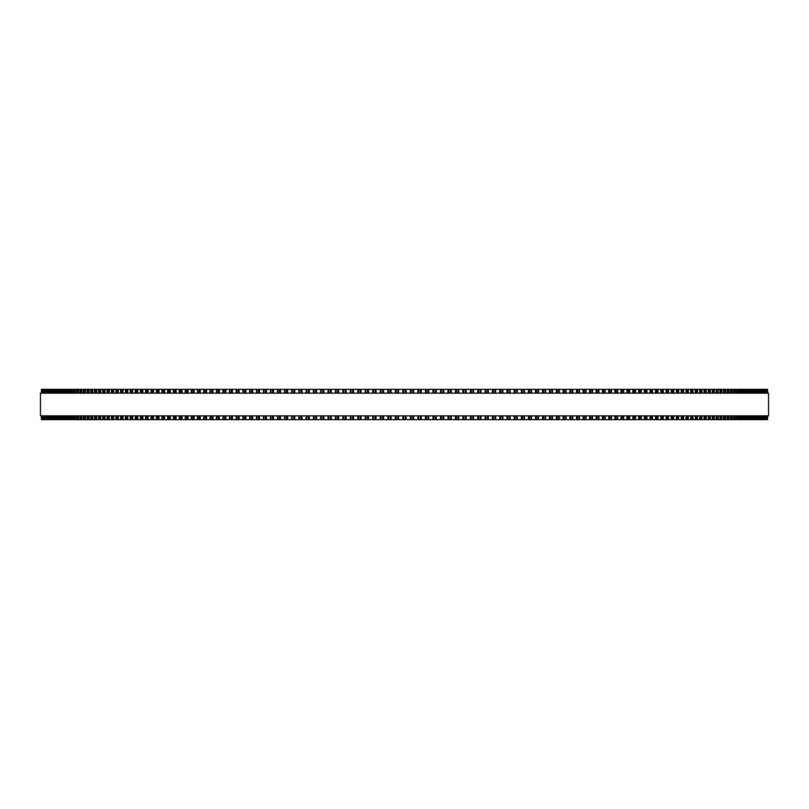 <?xml version="1.0" encoding="UTF-8"?>
<svg xmlns="http://www.w3.org/2000/svg" width="809" height="809" viewBox="0 0 809 809"><rect width="100%" height="100%" fill="white"/><g stroke="black" fill="none" stroke-linecap="round" stroke-linejoin="round"><path stroke-width="1.21" d="M767.579 415.856L767.579 419.649L767.579 415.856L767.579 419.649L284.535 419.649L284.566 415.856M767.579 393.144L767.579 389.351L767.579 393.144L767.579 389.351L284.535 389.351L284.566 393.144M284.535 415.856L284.535 419.649L277.447 419.649L277.487 415.856M284.535 393.144L284.535 389.351L277.447 389.351L277.487 393.144M277.447 415.856L277.447 419.649L270.408 419.649L270.449 415.856M277.447 393.144L277.447 389.351L270.408 389.351L270.449 393.144M270.408 415.856L270.408 419.649L263.421 419.649L263.481 415.856M270.408 393.144L270.408 389.351L263.421 389.351L263.481 393.144M263.421 415.856L263.421 419.649L256.504 419.649L256.564 415.856M263.421 393.144L263.421 389.351L256.504 389.351L256.564 393.144M256.504 415.856L256.504 419.649L249.647 419.649L249.718 415.856M256.504 393.144L256.504 389.351L249.647 389.351L249.718 393.144M249.647 415.856L249.647 419.649L242.862 419.649L242.933 415.856M249.647 393.144L249.647 389.351L242.862 389.351L242.933 393.144M242.862 415.856L242.862 419.649L236.147 419.649L236.228 415.856M242.862 393.144L242.862 389.351L236.147 389.351L236.228 393.144M236.147 415.856L236.147 419.649L229.493 419.649L229.584 415.856M236.147 393.144L236.147 389.351L229.493 389.351L229.584 393.144M229.493 415.856L229.493 419.649L222.93 419.649L223.021 415.856M229.493 393.144L229.493 389.351L222.93 389.351L223.021 393.144M222.93 415.856L222.93 419.649L216.438 419.649L216.539 415.856M222.93 393.144L222.93 389.351L216.438 389.351L216.539 393.144M216.438 415.856L216.438 419.649L210.138 419.649M216.438 393.144L216.438 389.351L210.138 389.351M210.027 415.856L210.027 419.649L203.817 419.649M210.027 393.144L210.027 389.351L203.817 389.351M203.696 415.856L203.696 419.649L197.578 419.649M203.696 393.144L203.696 389.351L197.578 389.351M197.457 415.856L197.457 419.649L191.44 419.649M197.457 393.144L197.457 389.351L191.44 389.351M191.298 415.856L191.298 419.649L185.392 419.649M191.298 393.144L191.298 389.351L185.392 389.351M185.241 415.856L185.241 419.649L179.436 419.649M185.241 393.144L185.241 389.351L179.436 389.351M179.274 415.856L179.274 419.649L173.571 419.649M179.274 393.144L179.274 389.351L173.571 389.351M173.409 415.856L173.409 419.649L167.817 419.649M173.409 393.144L173.409 389.351L167.817 389.351M167.645 415.856L167.645 419.649L162.164 419.649M167.645 393.144L167.645 389.351L162.164 389.351M161.972 415.856L161.972 419.649L156.612 419.649M161.972 393.144L161.972 389.351L156.612 389.351M156.41 415.856L156.41 419.649L150.959 419.649L151.202 415.856M156.41 393.144L156.41 389.351L150.959 389.351L151.202 393.144M150.959 415.856L150.959 419.649L145.61 419.649L145.842 415.856M150.959 393.144L150.959 389.351L145.61 389.351L145.842 393.144M145.61 415.856L145.61 419.649L140.382 419.649L140.594 415.856M145.61 393.144L145.61 389.351L140.382 389.351L140.594 393.144M140.382 415.856L140.382 419.649L135.255 419.649L135.467 415.856M140.382 393.144L140.382 389.351L135.255 389.351L135.467 393.144M135.255 415.856L135.255 419.649L130.259 419.649L130.451 415.856M135.255 393.144L135.255 389.351L130.259 389.351L130.451 393.144M130.259 415.856L130.259 419.649L125.375 419.649L125.557 415.856M130.259 393.144L130.259 389.351L125.375 389.351L125.557 393.144M125.375 415.856L125.375 419.649L120.602 419.649L120.784 415.856M125.375 393.144L125.375 389.351L120.602 389.351L120.784 393.144M120.602 415.856L120.602 419.649L115.96 419.649L116.132 415.856M120.602 393.144L120.602 389.351L115.96 389.351L116.132 393.144M115.96 415.856L115.96 419.649L111.45 419.649L111.602 415.856M115.96 393.144L115.96 389.351L111.45 389.351L111.602 393.144M111.45 415.856L111.45 419.649L107.051 419.649L107.203 415.856M111.45 393.144L111.45 389.351L107.051 389.351L107.203 393.144M107.051 415.856L107.051 419.649L102.794 419.649L102.925 415.856M107.051 393.144L107.051 389.351L102.794 389.351L102.925 393.144M102.794 415.856L102.794 419.649L98.658 419.649L98.789 415.856M102.794 393.144L102.794 389.351L98.658 389.351L98.789 393.144M98.658 415.856L98.658 419.649L94.663 419.649L94.774 415.856M98.658 393.144L98.658 389.351L94.663 389.351L94.774 393.144M94.663 415.856L94.663 419.649L90.79 419.649L90.901 415.856M94.663 393.144L94.663 389.351L90.79 389.351L90.901 393.144M90.79 415.856L90.79 419.649L87.059 419.649L87.16 415.856M90.79 393.144L90.79 389.351L87.059 389.351L87.16 393.144M87.059 415.856L87.059 419.649L83.469 419.649L83.56 415.856M87.059 393.144L87.059 389.351L83.469 389.351L83.56 393.144M83.469 415.856L83.469 419.649L80.01 419.649L80.101 415.856M83.469 393.144L83.469 389.351L80.01 389.351L80.101 393.144M80.01 415.856L80.01 419.649L76.703 419.649L76.774 415.856M80.01 393.144L80.01 389.351L76.703 389.351L76.774 393.144M76.703 415.856L76.703 419.649L73.528 419.649L73.599 415.856M76.703 393.144L76.703 389.351L73.528 389.351L73.599 393.144M73.528 415.856L73.528 419.649L70.494 419.649L70.555 415.856M73.528 393.144L73.528 389.351L70.494 389.351L70.555 393.144M70.494 415.856L70.494 419.649L67.612 419.649L67.663 415.856M70.494 393.144L70.494 389.351L67.612 389.351L67.663 393.144M67.612 415.856L67.612 419.649L64.862 419.649L64.922 415.856M67.612 393.144L67.612 389.351L64.862 389.351L64.922 393.144M64.862 415.856L64.862 419.649L59.826 419.649L59.866 415.856M64.862 393.144L64.862 389.351L59.826 389.351L59.866 393.144M59.826 415.856L59.826 419.649L55.376 419.649L55.406 415.856M59.826 393.144L59.826 389.351L55.376 389.351L55.406 393.144M55.376 415.856L55.376 419.649L51.533 419.649L51.564 415.856M55.376 393.144L55.376 389.351L51.533 389.351L51.564 393.144M51.533 415.856L51.533 419.649L48.307 419.649L48.318 415.856M51.533 393.144L51.533 389.351L48.307 389.351L48.318 393.144M48.307 415.856L48.307 419.649L41.421 419.649L41.421 415.856M48.307 393.144L48.307 389.351L41.421 389.351L41.421 393.144M372.767 389.351L372.767 393.144L372.757 389.351M372.767 419.649L372.767 415.856L372.757 419.649M380.281 389.351L380.281 393.144L380.281 389.351M380.281 419.649L380.281 415.856L380.281 419.649M387.804 389.351L387.804 393.144L387.804 389.351M387.804 419.649L387.804 415.856L387.804 419.649M421.196 419.649L421.196 415.856L421.297 419.649M421.196 389.351L421.196 393.144L421.297 389.351M428.719 419.649L428.719 415.856L428.821 419.649M428.719 389.351L428.719 393.144L428.821 389.351M436.243 419.649L436.243 415.856L436.334 419.649M436.243 389.351L436.243 393.144L436.334 389.351M443.736 419.649L443.736 415.856L443.828 419.649M443.736 389.351L443.736 393.144L443.828 389.351M451.23 419.649L451.23 415.856L451.311 419.649M451.23 389.351L451.23 393.144L451.311 389.351M458.693 419.649L458.693 415.856L458.764 419.649M458.693 389.351L458.693 393.144L458.764 389.351M466.136 419.649L466.136 415.856L466.196 419.649M466.136 389.351L466.136 393.144L466.196 389.351M473.558 419.649L473.558 415.856L473.609 419.649M473.558 389.351L473.558 393.144L473.609 389.351M480.94 419.649L480.94 415.856L480.981 419.649M480.94 389.351L480.94 393.144L480.981 389.351M488.292 419.649L488.292 415.856L488.323 419.649M488.292 389.351L488.292 393.144L488.323 389.351M767.438 389.351L767.438 393.144L767.438 389.351M767.438 419.649L767.438 415.856L767.438 419.649M767.144 389.351L767.144 393.144L767.144 389.351M767.144 419.649L767.144 415.856L767.144 419.649M766.689 389.351L766.689 393.144L766.689 389.351M766.689 419.649L766.689 415.856L766.689 419.649M766.072 389.351L766.072 393.144L766.083 389.351M766.072 419.649L766.072 415.856L766.083 419.649M765.304 389.351L765.304 393.144L765.314 389.351M765.304 419.649L765.304 415.856L765.314 419.649M764.384 389.351L764.384 393.144L764.394 389.351M764.384 419.649L764.384 415.856L764.394 419.649M763.302 389.351L763.302 393.144L763.312 389.351M763.302 419.649L763.302 415.856L763.312 419.649M762.068 389.351L762.068 393.144L762.078 389.351M762.068 419.649L762.068 415.856L762.078 419.649M760.682 393.144L760.682 389.351L760.693 393.144M760.682 415.856L760.682 419.649L760.693 415.856M759.135 389.351L759.135 393.144L759.155 389.351M759.135 419.649L759.135 415.856L759.155 419.649M757.436 393.144L757.436 389.351L757.467 393.144M757.436 415.856L757.436 419.649L757.467 415.856M755.596 389.351L755.596 393.144L755.616 389.351M755.596 419.649L755.596 415.856L755.616 419.649M753.594 393.144L753.594 389.351L753.624 393.144M753.594 415.856L753.594 419.649L753.624 415.856M751.44 389.351L751.44 393.144L751.47 389.351M751.44 419.649L751.44 415.856L751.47 419.649M749.134 393.144L749.134 389.351L749.174 393.144M749.134 415.856L749.134 419.649L749.174 415.856M746.687 389.351L746.687 393.144L746.727 389.351M746.687 419.649L746.687 415.856L746.727 419.649M744.078 393.144L744.078 389.351L744.138 393.144M744.078 415.856L744.078 419.649L744.138 415.856M741.337 393.144L741.337 389.351L741.388 393.144M741.337 415.856L741.337 419.649L741.388 415.856M738.445 393.144L738.445 389.351L738.506 393.144M738.445 415.856L738.445 419.649L738.506 415.856M735.401 393.144L735.401 389.351L735.472 393.144M735.401 415.856L735.401 419.649L735.472 415.856M732.226 393.144L732.226 389.351L732.297 393.144M732.226 415.856L732.226 419.649L732.297 415.856M728.899 393.144L728.899 389.351L728.99 393.144M728.899 415.856L728.899 419.649L728.99 415.856M725.44 393.144L725.44 389.351L725.531 393.144M725.44 415.856L725.44 419.649L725.531 415.856M721.84 393.144L721.84 389.351L721.941 393.144M721.84 415.856L721.84 419.649L721.941 415.856M718.099 393.144L718.099 389.351L718.21 393.144M718.099 415.856L718.099 419.649L718.21 415.856M714.226 393.144L714.226 389.351L714.337 393.144M714.226 415.856L714.226 419.649L714.337 415.856M710.211 393.144L710.211 389.351L710.342 393.144M710.211 415.856L710.211 419.649L710.342 415.856M706.075 393.144L706.075 389.351L706.206 393.144M706.075 415.856L706.075 419.649L706.206 415.856M701.797 393.144L701.797 389.351L701.949 393.144M701.797 415.856L701.797 419.649L701.949 415.856M697.398 393.144L697.398 389.351L697.55 393.144M697.398 415.856L697.398 419.649L697.55 415.856M692.868 393.144L692.868 389.351L693.04 393.144M692.868 415.856L692.868 419.649L693.04 415.856M688.216 393.144L688.216 389.351L688.398 393.144M688.216 415.856L688.216 419.649L688.398 415.856M683.443 393.144L683.443 389.351L683.625 393.144M683.443 415.856L683.443 419.649L683.625 415.856M678.549 393.144L678.549 389.351L678.741 393.144M678.549 415.856L678.549 419.649L678.741 415.856M673.533 393.144L673.533 389.351L673.745 393.144M673.533 415.856L673.533 419.649L673.745 415.856M668.406 393.144L668.406 389.351L668.618 393.144M668.406 415.856L668.406 419.649L668.618 415.856M663.158 393.144L663.158 389.351L663.39 393.144M663.158 415.856L663.158 419.649L663.39 415.856M657.798 393.144L657.798 389.351L658.041 393.144M657.798 415.856L657.798 419.649L658.041 415.856M652.388 389.351L652.59 393.144M652.388 419.649L652.59 415.856M646.836 389.351L647.028 393.144M646.836 419.649L647.028 415.856M641.183 389.351L641.355 393.144M641.183 419.649L641.355 415.856M635.429 389.351L635.591 393.144M635.429 419.649L635.591 415.856M629.564 389.351L629.726 393.144M629.564 419.649L629.726 415.856M623.608 389.351L623.759 393.144M623.608 419.649L623.759 415.856M617.56 389.351L617.702 393.144M617.56 419.649L617.702 415.856M611.422 389.351L611.543 393.144M611.422 419.649L611.543 415.856M605.183 389.351L605.304 393.144M605.183 419.649L605.304 415.856M598.862 389.351L598.973 393.144M598.862 419.649L598.973 415.856M592.461 393.144L592.461 389.351L592.562 393.144M592.461 415.856L592.461 419.649L592.562 415.856M585.979 393.144L585.979 389.351L586.07 393.144M585.979 415.856L585.979 419.649L586.07 415.856M579.416 393.144L579.416 389.351L579.507 393.144M579.416 415.856L579.416 419.649L579.507 415.856M572.772 393.144L572.772 389.351L572.853 393.144M572.772 415.856L572.772 419.649L572.853 415.856M566.067 393.144L566.067 389.351L566.138 393.144M566.067 415.856L566.067 419.649L566.138 415.856M559.282 393.144L559.282 389.351L559.353 393.144M559.282 415.856L559.282 419.649L559.353 415.856M552.436 393.144L552.436 389.351L552.496 393.144M552.436 415.856L552.436 419.649L552.496 415.856M545.519 393.144L545.519 389.351L545.579 393.144M545.519 415.856L545.519 419.649L545.579 415.856M538.551 393.144L538.551 389.351L538.592 393.144M538.551 415.856L538.551 419.649L538.592 415.856M531.513 393.144L531.513 389.351L531.553 393.144M531.513 415.856L531.513 419.649L531.553 415.856M524.434 393.144L524.434 389.351L524.465 393.144M524.434 415.856L524.434 419.649L524.465 415.856M517.295 389.351L517.295 393.144L517.325 389.351M517.295 419.649L517.295 415.856L517.325 419.649M510.105 389.351L510.105 393.144L510.135 389.351M510.105 419.649L510.105 415.856L510.135 419.649M502.874 389.351L502.874 393.144L502.895 389.351M502.874 419.649L502.874 415.856L502.895 419.649M495.593 389.351L495.593 393.144L495.614 389.351M495.593 419.649L495.593 415.856L495.614 419.649M768.55 393.144L40.45 393.144L40.45 415.856L768.55 415.856L768.55 393.144M402.872 419.649L402.872 415.856M402.872 393.144L402.872 389.351M398.584 419.649L398.584 415.856M398.584 393.144L398.584 389.351M397.775 419.649L397.775 415.856M397.775 393.144L397.775 389.351M396.117 419.649L396.117 415.856M396.117 393.144L396.117 389.351M395.338 419.649L395.338 415.856M395.338 393.144L395.338 389.351M391.05 419.649L391.05 415.856M391.05 393.144L391.05 389.351M390.231 419.649L390.231 415.856M390.231 393.144L390.231 389.351M388.563 419.649L388.563 415.856M388.563 393.144L388.563 389.351M383.527 419.649L383.527 415.856M383.527 393.144L383.527 389.351M382.687 419.649L382.687 415.856M382.687 393.144L382.687 389.351M381.019 419.649L381.019 415.856M381.019 393.144L381.019 389.351M376.003 419.649L376.003 415.856M376.003 393.144L376.003 389.351M375.143 419.649L375.143 415.856M375.143 393.144L375.143 389.351M373.485 419.649L373.485 415.856M373.485 393.144L373.485 389.351M368.499 419.649L368.499 415.856M368.499 393.144L368.499 389.351M367.63 419.649L367.63 415.856M367.63 393.144L367.63 389.351M365.971 419.649L365.971 415.856M365.971 393.144L365.971 389.351M365.263 419.649L365.263 415.856L365.263 419.649M365.263 393.144L365.263 389.351L365.263 393.144M361.006 419.649L361.006 415.856M361.006 393.144L361.006 389.351M360.116 419.649L360.116 415.856M360.116 393.144L360.116 389.351M358.468 419.649L358.468 415.856M358.468 393.144L358.468 389.351M357.78 419.649L357.78 415.856L357.77 419.649M357.78 393.144L357.78 389.351L357.77 393.144M353.533 419.649L353.533 415.856M353.533 393.144L353.533 389.351M352.633 419.649L352.633 415.856M352.633 393.144L352.633 389.351M350.985 419.649L350.985 415.856M350.985 393.144L350.985 389.351M350.307 419.649L350.307 415.856L350.307 419.649M350.307 393.144L350.307 389.351L350.307 393.144M346.08 419.649L346.08 415.856M346.08 393.144L346.08 389.351M345.17 419.649L345.17 415.856M345.17 393.144L345.17 389.351M343.522 419.649L343.522 415.856M343.522 393.144L343.522 389.351M342.874 419.649L342.874 415.856L342.864 419.649M342.874 393.144L342.874 389.351L342.864 393.144M338.647 419.649L338.647 415.856M338.647 393.144L338.647 389.351M337.727 419.649L337.727 415.856M337.727 393.144L337.727 389.351M336.089 419.649L336.089 415.856M336.089 393.144L336.089 389.351M335.452 419.649L335.452 415.856L335.442 419.649M335.452 393.144L335.452 389.351L335.442 393.144M331.255 419.649L331.255 415.856M331.255 393.144L331.255 389.351M330.315 419.649L330.315 415.856M330.315 393.144L330.315 389.351M328.687 419.649L328.687 415.856M328.687 393.144L328.687 389.351M328.07 419.649L328.07 415.856L328.06 419.649M328.07 393.144L328.07 389.351L328.06 393.144M323.883 419.649L323.883 415.856M323.883 393.144L323.883 389.351M322.943 419.649L322.943 415.856M322.943 393.144L322.943 389.351M321.315 419.649L321.315 415.856M321.315 393.144L321.315 389.351M320.718 419.649L320.718 415.856L320.708 419.649M320.718 393.144L320.718 389.351L320.708 393.144M316.552 419.649L316.552 415.856M316.552 393.144L316.552 389.351M315.601 419.649L315.601 415.856M315.601 393.144L315.601 389.351M313.983 419.649L313.983 415.856M313.983 393.144L313.983 389.351M313.407 419.649L313.407 415.856L313.386 419.649M313.407 393.144L313.407 389.351L313.386 393.144M309.26 419.649L309.26 415.856M309.26 393.144L309.26 389.351M308.29 419.649L308.29 415.856M308.29 393.144L308.29 389.351M306.692 419.649L306.692 415.856M306.692 393.144L306.692 389.351M306.126 419.649L306.126 415.856L306.105 419.649M306.126 393.144L306.126 389.351L306.105 393.144M302.01 419.649L302.01 415.856M302.01 393.144L302.01 389.351M301.029 419.649L301.029 415.856M301.029 393.144L301.029 389.351M299.431 419.649L299.431 415.856M299.431 393.144L299.431 389.351M298.895 419.649L298.895 415.856L298.865 419.649M298.895 393.144L298.895 389.351L298.865 393.144M294.8 419.649L294.8 415.856M294.8 393.144L294.8 389.351M293.809 419.649L293.809 415.856M293.809 393.144L293.809 389.351M292.231 419.649L292.231 415.856M292.231 393.144L292.231 389.351M291.705 419.649L291.705 415.856L291.675 419.649M291.705 393.144L291.705 389.351L291.675 393.144M287.64 419.649L287.64 415.856M287.64 393.144L287.64 389.351M286.639 419.649L286.639 415.856M286.639 393.144L286.639 389.351M285.071 419.649L285.071 415.856M285.071 393.144L285.071 389.351M280.531 419.649L280.531 415.856M280.531 393.144L280.531 389.351M279.52 419.649L279.52 415.856M279.52 393.144L279.52 389.351M277.962 419.649L277.962 415.856M277.962 393.144L277.962 389.351M273.482 419.649L273.482 415.856M273.482 393.144L273.482 389.351M272.461 419.649L272.461 415.856M272.461 393.144L272.461 389.351M270.904 419.649L270.904 415.856M270.904 393.144L270.904 389.351M266.474 419.649L266.474 415.856M266.474 393.144L266.474 389.351M265.453 419.649L265.453 415.856M265.453 393.144L265.453 389.351M263.916 419.649L263.916 415.856M263.916 393.144L263.916 389.351M259.537 419.649L259.537 415.856M259.537 393.144L259.537 389.351M258.506 419.649L258.506 415.856M258.506 393.144L258.506 389.351M256.979 419.649L256.979 415.856M256.979 393.144L256.979 389.351M252.661 419.649L252.661 415.856M252.661 393.144L252.661 389.351M251.619 419.649L251.619 415.856M251.619 393.144L251.619 389.351M250.112 419.649L250.112 415.856M250.112 393.144L250.112 389.351M245.855 419.649L245.855 415.856M245.855 393.144L245.855 389.351M244.803 419.649L244.803 415.856M244.803 393.144L244.803 389.351M243.307 419.649L243.307 415.856M243.307 393.144L243.307 389.351M239.11 419.649L239.11 415.856M239.11 393.144L239.11 389.351M238.048 419.649L238.048 415.856M238.048 393.144L238.048 389.351M236.572 419.649L236.572 415.856M236.572 393.144L236.572 389.351M232.436 419.649L232.436 415.856M232.436 393.144L232.436 389.351M231.374 419.649L231.374 415.856M231.374 393.144L231.374 389.351M229.908 419.649L229.908 415.856M229.908 393.144L229.908 389.351M225.842 419.649L225.842 415.856M225.842 393.144L225.842 389.351M224.771 419.649L224.771 415.856M224.771 393.144L224.771 389.351M223.324 419.649L223.324 415.856M223.324 393.144L223.324 389.351M219.32 419.649L219.32 415.856M219.32 393.144L219.32 389.351M218.248 419.649L218.248 415.856M218.248 393.144L218.248 389.351M216.822 419.649L216.822 415.856M216.822 393.144L216.822 389.351M212.888 419.649L212.888 415.856M212.888 393.144L212.888 389.351M211.806 419.649L211.806 415.856M211.806 393.144L211.806 389.351M210.391 419.649L210.391 415.856M210.391 393.144L210.391 389.351M206.528 419.649L206.528 415.856M206.528 393.144L206.528 389.351M205.446 419.649L205.446 415.856M205.446 393.144L205.446 389.351M204.05 419.649L204.05 415.856M204.05 393.144L204.05 389.351M200.258 419.649L200.258 415.856M200.258 393.144L200.258 389.351M199.166 419.649L199.166 415.856M199.166 393.144L199.166 389.351M197.8 419.649L197.8 415.856M197.8 393.144L197.8 389.351M194.079 419.649L194.079 415.856M194.079 393.144L194.079 389.351M192.987 419.649L192.987 415.856M192.987 393.144L192.987 389.351M191.632 419.649L191.632 415.856M191.632 393.144L191.632 389.351M187.991 419.649L187.991 415.856M187.991 393.144L187.991 389.351M186.889 419.649L186.889 415.856M186.889 393.144L186.889 389.351M185.554 419.649L185.554 415.856M185.554 393.144L185.554 389.351M181.995 419.649L181.995 415.856M181.995 393.144L181.995 389.351M180.892 419.649L180.892 415.856M180.892 393.144L180.892 389.351M179.578 419.649L179.578 415.856M179.578 393.144L179.578 389.351M176.089 419.649L176.089 415.856M176.089 393.144L176.089 389.351M174.987 419.649L174.987 415.856M174.987 393.144L174.987 389.351M173.702 419.649L173.702 415.856M173.702 393.144L173.702 389.351M170.284 419.649L170.284 415.856M170.284 393.144L170.284 389.351M169.182 419.649L169.182 415.856M169.182 393.144L169.182 389.351M167.918 419.649L167.918 415.856M167.918 393.144L167.918 389.351M164.591 419.649L164.591 415.856M164.591 393.144L164.591 389.351M163.479 419.649L163.479 415.856M163.479 393.144L163.479 389.351M162.235 419.649L162.235 415.856M162.235 393.144L162.235 389.351M158.989 419.649L158.989 415.856M158.989 393.144L158.989 389.351M157.886 419.649L157.886 415.856M157.886 393.144L157.886 389.351M156.663 419.649L156.663 415.856M156.663 393.144L156.663 389.351M153.498 419.649L153.498 415.856M153.498 393.144L153.498 389.351M152.395 419.649L152.395 415.856M152.395 393.144L152.395 389.351M148.118 419.649L148.118 415.856M148.118 393.144L148.118 389.351M147.016 419.649L147.016 415.856M147.016 393.144L147.016 389.351M142.849 419.649L142.849 415.856M142.849 393.144L142.849 389.351M141.747 419.649L141.747 415.856M141.747 393.144L141.747 389.351M137.692 419.649L137.692 415.856M137.692 393.144L137.692 389.351M136.59 419.649L136.59 415.856M136.59 393.144L136.59 389.351M132.646 419.649L132.646 415.856M132.646 393.144L132.646 389.351M131.543 419.649L131.543 415.856M131.543 393.144L131.543 389.351M127.731 419.649L127.731 415.856M127.731 393.144L127.731 389.351M126.629 419.649L126.629 415.856M126.629 393.144L126.629 389.351M122.917 419.649L122.917 415.856M122.917 393.144L122.917 389.351M121.825 419.649L121.825 415.856M121.825 393.144L121.825 389.351M118.235 419.649L118.235 415.856M118.235 393.144L118.235 389.351M117.143 419.649L117.143 415.856M117.143 393.144L117.143 389.351M113.685 419.649L113.685 415.856M113.685 393.144L113.685 389.351M112.593 419.649L112.593 415.856M112.593 393.144L112.593 389.351M109.245 419.649L109.245 415.856M109.245 393.144L109.245 389.351M108.163 419.649L108.163 415.856M108.163 393.144L108.163 389.351M104.948 419.649L104.948 415.856M104.948 393.144L104.948 389.351M103.855 419.649L103.855 415.856M103.855 393.144L103.855 389.351M100.771 419.649L100.771 415.856M100.771 393.144L100.771 389.351M99.689 419.649L99.689 415.856M99.689 393.144L99.689 389.351M96.726 419.649L96.726 415.856M96.726 393.144L96.726 389.351M95.654 419.649L95.654 415.856M95.654 393.144L95.654 389.351M92.813 419.649L92.813 415.856M92.813 393.144L92.813 389.351M91.741 419.649L91.741 415.856M91.741 393.144L91.741 389.351M89.041 419.649L89.041 415.856M89.041 393.144L89.041 389.351M87.979 419.649L87.979 415.856M87.979 393.144L87.979 389.351M85.4 419.649L85.4 415.856M85.4 393.144L85.4 389.351M84.348 419.649L84.348 415.856M84.348 393.144L84.348 389.351M81.901 419.649L81.901 415.856M81.901 393.144L81.901 389.351M80.849 419.649L80.849 415.856M80.849 393.144L80.849 389.351M78.534 419.649L78.534 415.856M78.534 393.144L78.534 389.351M77.492 419.649L77.492 415.856M77.492 393.144L77.492 389.351M75.318 419.649L75.318 415.856M75.318 393.144L75.318 389.351M74.286 419.649L74.286 415.856M74.286 393.144L74.286 389.351M72.234 419.649L72.234 415.856M72.234 393.144L72.234 389.351M71.212 419.649L71.212 415.856M71.212 393.144L71.212 389.351M69.301 419.649L69.301 415.856M69.301 393.144L69.301 389.351M68.29 419.649L68.29 415.856M68.29 393.144L68.29 389.351M66.52 419.649L66.52 415.856M66.52 393.144L66.52 389.351M65.509 419.649L65.509 415.856M65.509 393.144L65.509 389.351M63.871 419.649L63.871 415.856M63.871 393.144L63.871 389.351M62.88 419.649L62.88 415.856M62.88 393.144L62.88 389.351M62.313 419.649L62.313 415.856L62.273 419.649M62.313 393.144L62.313 389.351L62.273 393.144M61.383 419.649L61.383 415.856M61.383 393.144L61.383 389.351M60.392 419.649L60.392 415.856M60.392 393.144L60.392 389.351M59.027 419.649L59.027 415.856M59.027 393.144L59.027 389.351M58.056 419.649L58.056 415.856M58.056 393.144L58.056 389.351M57.56 419.649L57.56 415.856L57.53 419.649M57.56 393.144L57.56 389.351L57.53 393.144M56.832 419.649L56.832 415.856M56.832 393.144L56.832 389.351M55.872 419.649L55.872 415.856M55.872 393.144L55.872 389.351M54.79 419.649L54.79 415.856M54.79 393.144L54.79 389.351M53.839 419.649L53.839 415.856M53.839 393.144L53.839 389.351M53.404 419.649L53.404 415.856L53.384 419.649M53.404 393.144L53.404 389.351L53.384 393.144M52.888 419.649L52.888 415.856M52.888 393.144L52.888 389.351M51.958 419.649L51.958 415.856M51.958 393.144L51.958 389.351M51.149 419.649L51.149 415.856M51.149 393.144L51.149 389.351M50.219 419.649L50.219 415.856M50.219 393.144L50.219 389.351M49.865 419.649L49.865 415.856L49.845 419.649M49.865 393.144L49.865 389.351L49.845 393.144M49.561 419.649L49.561 415.856M49.561 393.144L49.561 389.351M48.641 419.649L48.641 415.856M48.641 393.144L48.641 389.351M48.125 419.649L48.125 415.856M48.125 393.144L48.125 389.351M47.225 419.649L47.225 415.856M47.225 393.144L47.225 389.351M46.932 419.649L46.932 415.856L46.922 419.649M46.932 393.144L46.932 389.351L46.922 393.144M46.841 419.649L46.841 415.856M46.841 393.144L46.841 389.351M45.951 419.649L45.951 415.856M45.951 393.144L45.951 389.351M45.698 419.649L45.698 415.856L45.688 419.649M45.698 393.144L45.698 389.351L45.688 393.144M44.839 419.649L44.839 415.856M44.839 393.144L44.839 389.351M44.616 419.649L44.616 415.856L44.606 419.649M44.616 393.144L44.616 389.351L44.606 393.144M43.878 419.649L43.878 415.856M43.878 393.144L43.878 389.351M43.696 419.649L43.696 415.856L43.686 419.649M43.696 393.144L43.696 389.351L43.686 393.144M43.079 419.649L43.079 415.856M43.079 393.144L43.079 389.351M42.928 419.649L42.928 415.856L42.917 419.649M42.928 393.144L42.928 389.351L42.917 393.144M42.432 419.649L42.432 415.856M42.432 393.144L42.432 389.351M42.311 419.649L42.311 415.856L42.311 419.649M42.311 393.144L42.311 389.351L42.311 393.144M41.947 419.649L41.947 415.856M41.947 393.144L41.947 389.351M41.856 419.649L41.856 415.856L41.856 419.649M41.856 393.144L41.856 389.351L41.856 393.144M41.613 419.649L41.613 415.856M41.613 393.144L41.613 389.351M41.562 419.649L41.562 415.856L41.562 419.649M41.562 393.144L41.562 389.351L41.562 393.144M41.441 419.649L41.441 415.856M41.441 393.144L41.441 389.351M767.559 419.649L767.559 415.856M767.559 393.144L767.559 389.351M767.387 419.649L767.387 415.856M767.387 393.144L767.387 389.351M767.053 419.649L767.053 415.856M767.053 393.144L767.053 389.351M766.568 419.649L766.568 415.856M766.568 393.144L766.568 389.351M765.921 419.649L765.921 415.856M765.921 393.144L765.921 389.351M765.122 419.649L765.122 415.856M765.122 393.144L765.122 389.351M764.161 419.649L764.161 415.856M764.161 393.144L764.161 389.351M763.049 419.649L763.049 415.856M763.049 393.144L763.049 389.351M762.159 419.649L762.159 415.856M762.159 393.144L762.159 389.351M761.775 419.649L761.775 415.856M761.775 393.144L761.775 389.351M760.875 419.649L760.875 415.856M760.875 393.144L760.875 389.351M760.359 419.649L760.359 415.856M760.359 393.144L760.359 389.351M759.439 419.649L759.439 415.856M759.439 393.144L759.439 389.351M758.781 419.649L758.781 415.856M758.781 393.144L758.781 389.351M757.851 419.649L757.851 415.856M757.851 393.144L757.851 389.351M757.042 419.649L757.042 415.856M757.042 393.144L757.042 389.351M756.112 419.649L756.112 415.856M756.112 393.144L756.112 389.351M755.161 419.649L755.161 415.856M755.161 393.144L755.161 389.351M754.21 419.649L754.21 415.856M754.21 393.144L754.21 389.351M753.128 419.649L753.128 415.856M753.128 393.144L753.128 389.351M752.168 419.649L752.168 415.856M752.168 393.144L752.168 389.351M750.944 419.649L750.944 415.856M750.944 393.144L750.944 389.351M749.973 419.649L749.973 415.856M749.973 393.144L749.973 389.351M748.608 419.649L748.608 415.856M748.608 393.144L748.608 389.351M747.617 419.649L747.617 415.856M747.617 393.144L747.617 389.351M746.12 419.649L746.12 415.856M746.12 393.144L746.12 389.351M745.129 419.649L745.129 415.856M745.129 393.144L745.129 389.351M743.491 419.649L743.491 415.856M743.491 393.144L743.491 389.351M742.48 419.649L742.48 415.856M742.48 393.144L742.48 389.351M740.71 419.649L740.71 415.856M740.71 393.144L740.71 389.351M739.699 419.649L739.699 415.856M739.699 393.144L739.699 389.351M737.788 419.649L737.788 415.856M737.788 393.144L737.788 389.351M736.766 419.649L736.766 415.856M736.766 393.144L736.766 389.351M734.714 419.649L734.714 415.856M734.714 393.144L734.714 389.351M733.682 419.649L733.682 415.856M733.682 393.144L733.682 389.351M731.508 419.649L731.508 415.856M731.508 393.144L731.508 389.351M730.466 419.649L730.466 415.856M730.466 393.144L730.466 389.351M728.151 419.649L728.151 415.856M728.151 393.144L728.151 389.351M727.099 419.649L727.099 415.856M727.099 393.144L727.099 389.351M724.652 419.649L724.652 415.856M724.652 393.144L724.652 389.351M723.6 419.649L723.6 415.856M723.6 393.144L723.6 389.351M721.021 419.649L721.021 415.856M721.021 393.144L721.021 389.351M719.959 419.649L719.959 415.856M719.959 393.144L719.959 389.351M717.259 419.649L717.259 415.856M717.259 393.144L717.259 389.351M716.187 419.649L716.187 415.856M716.187 393.144L716.187 389.351M713.346 419.649L713.346 415.856M713.346 393.144L713.346 389.351M712.274 419.649L712.274 415.856M712.274 393.144L712.274 389.351M709.311 419.649L709.311 415.856M709.311 393.144L709.311 389.351M708.229 419.649L708.229 415.856M708.229 393.144L708.229 389.351M705.145 419.649L705.145 415.856M705.145 393.144L705.145 389.351M704.052 419.649L704.052 415.856M704.052 393.144L704.052 389.351M700.837 419.649L700.837 415.856M700.837 393.144L700.837 389.351M699.755 419.649L699.755 415.856M699.755 393.144L699.755 389.351M696.407 419.649L696.407 415.856M696.407 393.144L696.407 389.351M695.315 419.649L695.315 415.856M695.315 393.144L695.315 389.351M691.857 419.649L691.857 415.856M691.857 393.144L691.857 389.351M690.765 419.649L690.765 415.856M690.765 393.144L690.765 389.351M687.175 419.649L687.175 415.856M687.175 393.144L687.175 389.351M686.083 419.649L686.083 415.856M686.083 393.144L686.083 389.351M682.371 419.649L682.371 415.856M682.371 393.144L682.371 389.351M681.269 419.649L681.269 415.856M681.269 393.144L681.269 389.351M677.457 419.649L677.457 415.856M677.457 393.144L677.457 389.351M676.354 419.649L676.354 415.856M676.354 393.144L676.354 389.351M672.41 419.649L672.41 415.856M672.41 393.144L672.41 389.351M671.308 419.649L671.308 415.856M671.308 393.144L671.308 389.351M667.253 419.649L667.253 415.856M667.253 393.144L667.253 389.351M666.151 419.649L666.151 415.856M666.151 393.144L666.151 389.351M661.984 419.649L661.984 415.856M661.984 393.144L661.984 389.351M660.882 419.649L660.882 415.856M660.882 393.144L660.882 389.351M656.605 419.649L656.605 415.856M656.605 393.144L656.605 389.351M655.502 419.649L655.502 415.856M655.502 393.144L655.502 389.351M652.337 419.649L652.337 415.856M652.337 393.144L652.337 389.351M651.114 419.649L651.114 415.856M651.114 393.144L651.114 389.351M650.011 419.649L650.011 415.856M650.011 393.144L650.011 389.351M646.765 419.649L646.765 415.856M646.765 393.144L646.765 389.351M645.521 419.649L645.521 415.856M645.521 393.144L645.521 389.351M644.409 419.649L644.409 415.856M644.409 393.144L644.409 389.351M641.082 419.649L641.082 415.856M641.082 393.144L641.082 389.351M639.818 419.649L639.818 415.856M639.818 393.144L639.818 389.351M638.716 419.649L638.716 415.856M638.716 393.144L638.716 389.351M635.298 419.649L635.298 415.856M635.298 393.144L635.298 389.351M634.013 419.649L634.013 415.856M634.013 393.144L634.013 389.351M632.911 419.649L632.911 415.856M632.911 393.144L632.911 389.351M629.422 419.649L629.422 415.856M629.422 393.144L629.422 389.351M628.108 419.649L628.108 415.856M628.108 393.144L628.108 389.351M627.005 419.649L627.005 415.856M627.005 393.144L627.005 389.351M623.446 419.649L623.446 415.856M623.446 393.144L623.446 389.351M622.111 419.649L622.111 415.856M622.111 393.144L622.111 389.351M621.009 419.649L621.009 415.856M621.009 393.144L621.009 389.351M617.368 419.649L617.368 415.856M617.368 393.144L617.368 389.351M616.013 419.649L616.013 415.856M616.013 393.144L616.013 389.351M614.921 419.649L614.921 415.856M614.921 393.144L614.921 389.351M611.199 419.649L611.199 415.856M611.199 393.144L611.199 389.351M609.834 419.649L609.834 415.856M609.834 393.144L609.834 389.351M608.742 419.649L608.742 415.856M608.742 393.144L608.742 389.351M604.95 419.649L604.95 415.856M604.95 393.144L604.95 389.351M603.554 419.649L603.554 415.856M603.554 393.144L603.554 389.351M602.472 419.649L602.472 415.856M602.472 393.144L602.472 389.351M598.609 419.649L598.609 415.856M598.609 393.144L598.609 389.351M597.194 419.649L597.194 415.856M597.194 393.144L597.194 389.351M596.112 419.649L596.112 415.856M596.112 393.144L596.112 389.351M592.178 419.649L592.178 415.856M592.178 393.144L592.178 389.351M590.752 419.649L590.752 415.856M590.752 393.144L590.752 389.351M589.68 419.649L589.68 415.856M589.68 393.144L589.68 389.351M585.676 419.649L585.676 415.856M585.676 393.144L585.676 389.351M584.229 419.649L584.229 415.856M584.229 393.144L584.229 389.351M583.158 419.649L583.158 415.856M583.158 393.144L583.158 389.351M579.092 419.649L579.092 415.856M579.092 393.144L579.092 389.351M577.626 419.649L577.626 415.856M577.626 393.144L577.626 389.351M576.564 419.649L576.564 415.856M576.564 393.144L576.564 389.351M572.428 419.649L572.428 415.856M572.428 393.144L572.428 389.351M570.952 419.649L570.952 415.856M570.952 393.144L570.952 389.351M569.89 419.649L569.89 415.856M569.89 393.144L569.89 389.351M565.693 419.649L565.693 415.856M565.693 393.144L565.693 389.351M564.197 419.649L564.197 415.856M564.197 393.144L564.197 389.351M563.145 419.649L563.145 415.856M563.145 393.144L563.145 389.351M558.888 419.649L558.888 415.856M558.888 393.144L558.888 389.351M557.381 419.649L557.381 415.856M557.381 393.144L557.381 389.351M556.339 419.649L556.339 415.856M556.339 393.144L556.339 389.351M552.021 419.649L552.021 415.856M552.021 393.144L552.021 389.351M550.494 419.649L550.494 415.856M550.494 393.144L550.494 389.351M549.463 419.649L549.463 415.856M549.463 393.144L549.463 389.351M545.084 419.649L545.084 415.856M545.084 393.144L545.084 389.351M543.547 419.649L543.547 415.856M543.547 393.144L543.547 389.351M542.526 419.649L542.526 415.856M542.526 393.144L542.526 389.351M538.096 419.649L538.096 415.856M538.096 393.144L538.096 389.351M536.539 419.649L536.539 415.856M536.539 393.144L536.539 389.351M535.518 419.649L535.518 415.856M535.518 393.144L535.518 389.351M531.038 419.649L531.038 415.856M531.038 393.144L531.038 389.351M529.48 419.649L529.48 415.856M529.48 393.144L529.48 389.351M528.469 419.649L528.469 415.856M528.469 393.144L528.469 389.351M523.929 419.649L523.929 415.856M523.929 393.144L523.929 389.351M522.361 419.649L522.361 415.856M522.361 393.144L522.361 389.351M521.36 419.649L521.36 415.856M521.36 393.144L521.36 389.351M516.769 419.649L516.769 415.856M516.769 393.144L516.769 389.351M515.191 419.649L515.191 415.856M515.191 393.144L515.191 389.351M514.2 419.649L514.2 415.856M514.2 393.144L514.2 389.351M509.569 419.649L509.569 415.856M509.569 393.144L509.569 389.351M507.971 419.649L507.971 415.856M507.971 393.144L507.971 389.351M506.99 419.649L506.99 415.856M506.99 393.144L506.99 389.351M502.308 419.649L502.308 415.856M502.308 393.144L502.308 389.351M500.71 419.649L500.71 415.856M500.71 393.144L500.71 389.351M499.74 419.649L499.74 415.856M499.74 393.144L499.74 389.351M495.017 419.649L495.017 415.856M495.017 393.144L495.017 389.351M493.399 419.649L493.399 415.856M493.399 393.144L493.399 389.351M492.448 419.649L492.448 415.856M492.448 393.144L492.448 389.351M487.685 419.649L487.685 415.856M487.685 393.144L487.685 389.351M486.057 419.649L486.057 415.856M486.057 393.144L486.057 389.351M485.117 419.649L485.117 415.856M485.117 393.144L485.117 389.351M480.313 419.649L480.313 415.856M480.313 393.144L480.313 389.351M478.685 419.649L478.685 415.856M478.685 393.144L478.685 389.351M477.745 419.649L477.745 415.856M477.745 393.144L477.745 389.351M472.911 419.649L472.911 415.856M472.911 393.144L472.911 389.351M471.273 419.649L471.273 415.856M471.273 393.144L471.273 389.351M470.353 419.649L470.353 415.856M470.353 393.144L470.353 389.351M465.478 419.649L465.478 415.856M465.478 393.144L465.478 389.351M463.83 419.649L463.83 415.856M463.83 393.144L463.83 389.351M462.92 419.649L462.92 415.856M462.92 393.144L462.92 389.351M458.015 419.649L458.015 415.856M458.015 393.144L458.015 389.351M456.367 419.649L456.367 415.856M456.367 393.144L456.367 389.351M455.467 419.649L455.467 415.856M455.467 393.144L455.467 389.351M450.532 419.649L450.532 415.856M450.532 393.144L450.532 389.351M448.884 419.649L448.884 415.856M448.884 393.144L448.884 389.351M447.994 419.649L447.994 415.856M447.994 393.144L447.994 389.351M443.029 419.649L443.029 415.856M443.029 393.144L443.029 389.351M441.37 419.649L441.37 415.856M441.37 393.144L441.37 389.351M440.5 419.649L440.5 415.856M440.5 393.144L440.5 389.351M435.515 419.649L435.515 415.856M435.515 393.144L435.515 389.351M433.857 419.649L433.857 415.856M433.857 393.144L433.857 389.351M432.997 419.649L432.997 415.856M432.997 393.144L432.997 389.351M427.981 419.649L427.981 415.856M427.981 393.144L427.981 389.351M426.313 419.649L426.313 415.856M426.313 393.144L426.313 389.351M425.473 419.649L425.473 415.856M425.473 393.144L425.473 389.351M420.437 419.649L420.437 415.856M420.437 393.144L420.437 389.351M418.769 419.649L418.769 415.856M418.769 393.144L418.769 389.351M417.95 419.649L417.95 415.856M417.95 393.144L417.95 389.351M413.662 419.649L413.662 415.856M413.662 393.144L413.662 389.351M412.883 419.649L412.883 415.856M412.883 393.144L412.883 389.351M411.225 419.649L411.225 415.856M411.225 393.144L411.225 389.351M410.416 419.649L410.416 415.856M410.416 393.144L410.416 389.351M406.128 419.649L406.128 415.856M406.128 393.144L406.128 389.351M405.329 419.649L405.329 415.856M405.329 393.144L405.329 389.351M403.671 419.649L403.671 415.856M403.671 393.144L403.671 389.351"/></g></svg>
